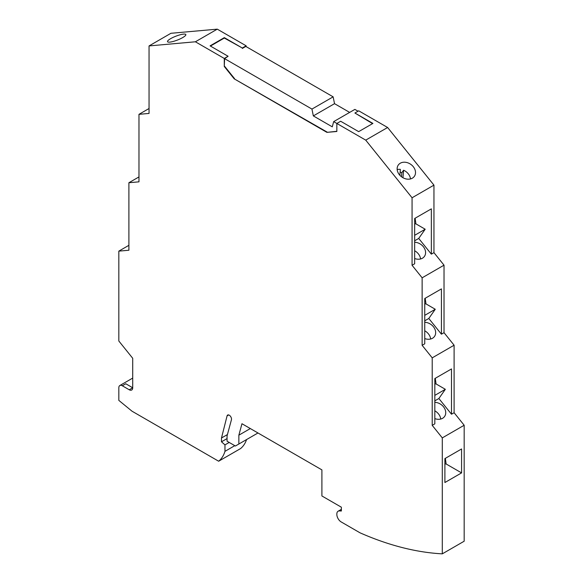 <?xml version="1.0" encoding="UTF-8"?>
<svg xmlns="http://www.w3.org/2000/svg" width="583" height="583" viewBox="0 0 583 583"><rect width="100%" height="100%" fill="white"/><g stroke="black" fill="none" stroke-linecap="round" stroke-linejoin="round"><path stroke-width="0.87" d="M128.894 245.319L118.823 251.135L118.823 341.004L132.72 358.29L132.72 387.768L125.768 383.76L122.299 385.764L129.244 389.779L132.72 387.768A4.912 2.835 60 0 1 131.7 390.02A4.912 2.835 60 0 1 129.244 389.779M118.823 251.135L128.894 250.238L128.894 182.734L138.973 181.83L138.973 114.334L149.051 108.511M138.973 176.919L128.894 182.734M349.662 112.402L334.533 103.672L313.341 115.908L311.949 109.079L224.615 58.664L224.273 66.484L224.273 58.46L195.385 41.787L217.277 29.15L170.936 33.289L149.051 45.926L149.051 113.43L138.973 114.334M224.273 58.46L228.091 56.26L210.084 45.86L224.331 37.64L242.339 48.032L224.331 38.041L210.434 46.064M224.331 37.64L224.331 38.041M217.277 29.15L246.157 45.824L246.157 46.625M246.157 45.824L242.339 48.032M334.533 103.672L333.141 96.844L245.815 46.429L242.339 48.433M365.723 140.131L387.615 127.495L433.949 185.139L412.064 197.775L365.723 140.131L336.843 123.458L336.843 131.481L326.91 132.363L336.843 131.306M358.035 111.222L354.872 109.393L333.68 121.628L336.843 123.458L340.661 121.249L358.669 131.641L372.916 123.421L354.909 113.022L358.727 110.821L387.615 127.495M412.341 178.187A9.824 7.754 35.1 0 0 414.36 176.35A9.824 7.754 35.1 0 0 412.115 165.441A9.824 7.754 35.1 0 0 400.302 163.211A9.824 7.754 35.1 0 0 398.284 165.047A9.824 7.754 35.1 0 0 400.528 175.957A9.824 7.754 35.1 0 0 412.341 178.187M432.214 425.357L434.823 423.848L434.823 378.564L451.497 368.937L451.497 414.221L454.106 412.72L464.177 425.255L442.293 437.891L432.214 425.357L432.214 357.853L422.136 345.318L422.136 277.814L412.064 265.28L412.064 197.775M412.064 265.28L414.666 263.778L414.666 218.487L431.347 208.86L431.347 254.144L433.949 252.643L433.949 185.139M422.136 345.318L424.745 343.81L424.745 298.525L441.418 288.898L441.418 334.183L444.027 332.682L444.027 265.178L422.136 277.814M444.895 458.602L461.576 448.968L461.576 472.893L444.895 482.52L444.895 458.602M424.745 320.818L428.796 318.478L441.418 334.183M432.214 357.853L454.106 345.216L444.027 332.682M424.745 338.563A9.824 7.754 35.1 0 0 432.491 338.264A9.824 7.754 35.1 0 0 434.51 336.427A9.824 7.754 35.1 0 0 433.92 327.427A9.824 7.754 35.1 0 0 424.745 322.29M454.106 412.72L454.106 345.216M434.823 418.601A9.824 7.754 35.1 0 0 442.57 418.303A9.824 7.754 35.1 0 0 444.589 416.466A9.824 7.754 35.1 0 0 443.991 407.466A9.824 7.754 35.1 0 0 434.823 402.328M451.497 414.221L438.868 398.517L434.823 400.849M257.97 432.98L238.862 444.013L238.862 435.18L241.96 423.732L321.903 469.883L321.903 495.965L341.361 507.195L341.361 511.007L339.35 510.927A6.143 3.549 -120 0 0 338.111 511.218A6.143 3.549 -120 0 0 336.843 514.024L336.843 514.417A6.143 3.549 60 0 0 341.186 521.938L359.995 532.804A393.088 226.947 -120 0 0 442.293 553.85L442.293 437.891M442.293 553.85L464.177 541.213L464.177 425.255M397.169 169.573A9.824 7.754 35.1 0 1 400.368 169.376L399.887 175.308M430.633 339.007A9.824 7.754 35.1 0 0 424.745 330.801M410.483 178.937A9.824 7.754 35.1 0 0 403.574 170.236L401.84 172.706A9.824 7.754 35.1 0 0 400.149 172.123M238.862 435.18L250.326 428.563M238.862 444.013L235.386 446.017L227.049 441.2L227.049 435.953L231.436 419.738A3.192 1.844 60 0 0 230.387 416.196A3.192 1.844 60 0 0 227.661 415.038A3.192 1.844 60 0 0 227.071 415.898L221.489 437.993L227.428 434.568M227.049 438.591L221.489 441.805L221.489 437.993M221.489 441.805L224.965 444.887L229.199 442.439M224.965 444.887L224.965 451.344L234.789 445.667M246.58 439.553A46.676 26.949 60 0 1 240.539 448.589L218.654 461.226A46.676 26.949 60 0 0 224.965 451.344M122.299 385.764A4.912 2.835 60 0 0 119.836 385.523A4.912 2.835 60 0 0 118.823 387.768L118.823 400.383L132.028 411.212L218.654 461.226M414.666 242.251A9.824 7.754 -144.9 0 1 423.841 247.389A9.824 7.754 -144.9 0 1 424.439 256.389A9.824 7.754 -144.9 0 1 422.413 258.225A9.824 7.754 -144.9 0 1 414.666 258.524M170.659 38.653A9.824 2.077 158.8 0 1 180.154 34.783A9.824 2.077 158.8 0 1 185.839 34.565A9.824 2.077 158.8 0 1 182.698 37.582A9.824 2.077 158.8 0 1 173.202 41.451A9.824 2.077 158.8 0 1 167.518 41.67A9.824 2.077 158.8 0 1 170.659 38.653M431.347 254.144L418.718 238.44L414.666 240.779M433.949 252.643L444.027 265.178M424.745 315.345L435.268 309.267L428.796 318.478M435.268 309.267L425.984 303.903L425.189 298.263M425.984 303.903L424.745 303.838M461.576 472.893L446.133 463.981L444.895 463.915M435.268 378.301L436.062 383.942L445.346 389.306L434.823 395.376M445.346 389.306L438.868 398.517M445.346 458.34L446.133 463.981M436.062 383.942L434.823 383.876M440.712 419.046A9.824 7.754 35.1 0 0 434.823 410.84M195.385 41.787L149.051 45.926M228.091 56.26L224.615 58.664M354.909 113.022L372.566 123.618M224.273 66.484L234.198 78.836L327.26 132.166M234.198 78.836L326.91 132.363M333.68 121.628L332.281 126.839L313.341 115.908M224.615 66.287L234.548 78.639M311.949 109.079L333.141 96.844M402.97 177.735L403.574 170.236M401.512 176.78L401.84 172.706M414.666 250.77A9.824 7.754 -144.9 0 1 420.554 258.976M415.118 218.224L415.905 223.865L425.189 229.228L414.666 235.306M415.905 223.865L414.666 223.799M425.189 229.228L418.718 238.44M339.35 510.927L341.361 509.768M227.071 415.898L228.696 414.95M341.361 509.345L338.111 511.218M119.836 385.523L132.72 378.083"/></g></svg>
